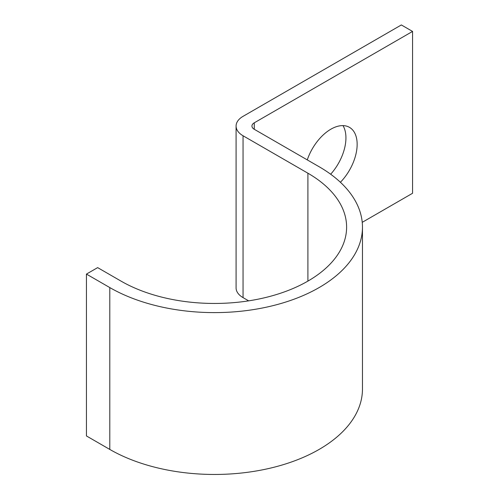 <?xml version="1.0" encoding="UTF-8"?>
<svg xmlns="http://www.w3.org/2000/svg" width="499" height="499" viewBox="0 0 499 499"><rect width="100%" height="100%" fill="white"/><g stroke="black" fill="none" stroke-linecap="round" stroke-linejoin="round"><path stroke-width="0.75" d="M340.405 182.272A37.132 21.438 120 0 0 349.456 127.345A37.132 21.438 120 0 0 330.893 129.185A37.132 21.438 120 0 0 307.272 159.892M342.988 125.611A37.132 21.438 -60 0 1 330.662 174.226M362.23 222.336L412.561 193.275L412.561 31.425L401.352 24.95L243.05 116.342A23.79 13.735 0 0 0 236.083 126.054A23.79 13.735 0 0 0 243.05 135.765L307.902 173.203A132.154 76.297 180 0 1 346.612 227.157A132.154 76.297 180 0 1 265.031 297.647A132.154 76.297 180 0 1 121.014 281.105L97.648 267.62L86.439 274.094L86.439 435.945L109.799 449.431A148.01 85.454 180 0 0 271.1 467.956A148.01 85.454 180 0 0 362.467 389.008L362.467 227.157A148.01 85.454 180 0 1 271.1 306.105A148.01 85.454 180 0 1 109.799 287.58L86.439 274.094M412.561 31.425L254.265 122.816A7.928 4.578 0 0 0 251.945 126.054A7.928 4.578 0 0 0 254.265 129.291L319.117 166.728A148.01 85.454 180 0 1 362.467 227.157M236.083 126.054L236.083 287.904A23.79 13.735 0 0 0 243.05 297.616L248.658 300.853M109.799 287.58L109.799 449.431M254.265 122.816L254.265 129.291M243.05 135.765L243.05 297.616M307.902 173.203L307.902 281.105"/></g></svg>
